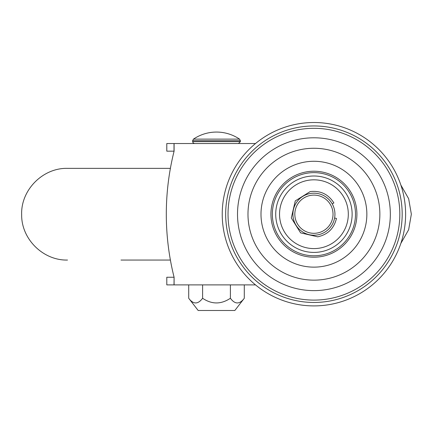 <?xml version="1.0" encoding="UTF-8"?>
<svg xmlns="http://www.w3.org/2000/svg" width="433" height="433" viewBox="0 0 433 433"><rect width="100%" height="100%" fill="white"/><g stroke="black" fill="none" stroke-linecap="round" stroke-linejoin="round"><path stroke-width="0.65" d="M313.925 122.512A91.693 91.693 0 0 1 405.618 214.205A91.693 91.693 0 0 1 313.925 305.904A91.693 91.693 0 0 1 222.232 214.205A91.693 91.693 0 0 1 313.925 122.512A91.693 91.693 0 0 0 222.232 214.205A91.693 91.693 0 0 0 313.925 305.904M166.808 284.887L166.792 277.25L166.808 284.887L174.093 284.887L174.093 277.25A259.151 259.151 0 0 1 174.093 151.166L166.792 151.166L166.792 143.529L166.808 151.166M174.012 151.166L174.012 143.529L166.808 143.529M174.012 284.887L174.093 277.25M166.808 277.25L174.012 277.25M174.093 284.887L255.513 284.887M255.513 143.529L174.012 143.529M174.093 151.166L174.093 143.529M120.986 260.054L170.396 260.054M67.499 260.054C43.192 260.671 21.314 239.048 21.655 214.736C20.719 190.055 42.807 167.712 67.499 168.361L170.396 168.361M239.541 139.123A41.13 41.13 0 0 0 193.459 139.123L239.541 139.123L240.38 140.703L192.62 140.703L192.62 141.618L240.38 141.618L238.469 143.529M230.399 284.887L230.399 298.261C221.052 304.491 211.786 304.491 202.601 298.261C197.978 304.491 193.345 304.491 188.707 298.261L198.162 310.488L234.838 310.488L244.293 298.261L244.293 284.887M230.399 298.261C234.989 304.491 239.622 304.491 244.293 298.261M202.601 298.261L202.601 284.887M188.707 298.261L188.707 284.887M361.322 260.054A65.94 65.94 0 0 0 359.769 166.808A65.94 65.94 0 0 0 266.528 168.361A65.94 65.94 0 0 0 268.081 261.608A65.94 65.94 0 0 0 361.322 260.054M250.49 152.849A88.256 88.256 0 0 0 252.569 277.645A88.256 88.256 0 0 0 377.36 275.567A88.256 88.256 0 0 0 375.281 150.771A88.256 88.256 0 0 0 250.49 152.849M334.585 218.053L336.463 218.4C334.06 228.467 327.803 234.61 317.692 236.819L300.599 232.862L291.312 217.978L295.274 200.885L310.158 191.597C320.436 190.412 328.349 194.19 333.886 202.931L332.219 203.873M330.909 205.464A19.101 19.101 0 0 0 305.178 197.226A19.101 19.101 0 0 0 296.941 222.952A19.101 19.101 0 0 0 322.672 231.19A19.101 19.101 0 0 0 330.909 205.464M295.241 223.829A21.011 21.011 0 0 1 304.307 195.527A21.011 21.011 0 0 1 332.609 204.587A21.011 21.011 0 0 1 323.543 232.889A21.011 21.011 0 0 1 295.241 223.829M344.495 198.466A34.386 34.386 0 0 0 298.185 183.635A34.386 34.386 0 0 0 283.355 229.95A34.386 34.386 0 0 0 329.665 244.78A34.386 34.386 0 0 0 344.495 198.466M279.956 231.698A38.207 38.207 0 0 1 296.437 180.242A38.207 38.207 0 0 1 347.894 196.717A38.207 38.207 0 0 1 331.413 248.174A38.207 38.207 0 0 1 279.956 231.698M342.828 184.328A41.568 41.568 0 0 0 284.043 185.308A41.568 41.568 0 0 0 285.022 244.088A41.568 41.568 0 0 0 343.807 243.108A41.568 41.568 0 0 0 342.828 184.328M343.813 183.311A42.986 42.986 0 0 0 283.025 184.323A42.986 42.986 0 0 0 284.037 245.105A42.986 42.986 0 0 0 344.825 244.093A42.986 42.986 0 0 0 343.813 183.311M350.725 176.161A52.929 52.929 0 0 0 275.881 177.411A52.929 52.929 0 0 0 277.125 252.255A52.929 52.929 0 0 0 351.969 251.005A52.929 52.929 0 0 0 350.725 176.161M367.049 159.284A76.414 76.414 0 0 0 258.999 161.081A76.414 76.414 0 0 0 260.801 269.131A76.414 76.414 0 0 0 368.851 267.334A76.414 76.414 0 0 0 367.049 159.284M373.641 152.47A85.891 85.891 0 0 0 252.19 154.494A85.891 85.891 0 0 0 254.209 275.945A85.891 85.891 0 0 0 375.66 273.921A85.891 85.891 0 0 0 373.641 152.47M400.844 243.416L408.644 229.728L411.35 214.205L408.644 198.687L400.844 184.999M240.38 140.703L240.38 141.618M192.62 141.618L193.172 142.955L194.531 143.529M193.459 139.123L192.62 140.703"/></g></svg>

